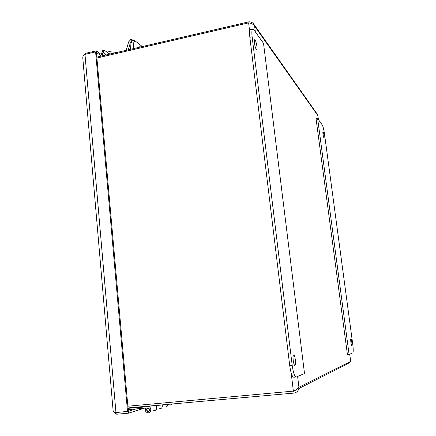 <?xml version="1.0" encoding="UTF-8"?>
<svg xmlns="http://www.w3.org/2000/svg" width="436" height="436" viewBox="0 0 436 436"><rect width="100%" height="100%" fill="white"/><g stroke="black" fill="none" stroke-linecap="round" stroke-linejoin="round"><path stroke-width="0.65" d="M349.389 362.022L347.901 363.624L345.759 363.831M249.038 22.917L248.907 21.816L96.819 57.121M293.82 391.07L127.862 406.216M96.901 58.021L248.629 22.852C251.518 23.228 253.523 24.351 254.64 26.215L253.73 24.089C252.504 22.487 250.896 21.729 248.907 21.816M128.015 407.933L294.049 393.076C297.178 392.384 298.807 390.438 298.933 387.228L296.507 389.571L293.395 391.294L291.172 372.96M298.829 388.558L347.901 363.64L345.715 363.853M296.197 389.762L293.739 391.114M295.984 390.002L293.81 391.108L294.049 393.076M317.446 114.434L317.839 115.491M347.792 362.817L347.901 363.624L350.713 361.602L349.705 354.228M162.274 404.968C162.579 407.573 161.543 408.848 159.162 408.788C161.543 408.848 162.579 407.573 162.274 404.968M153.259 410.777C156.437 410.407 157.233 408.668 155.647 405.556M172.732 403.927L169.991 405.148L172.732 403.927M164.514 406.99C166.312 407.186 167.38 406.314 167.713 404.379M128.048 408.336L148.632 406.652C152.175 407.426 150.981 413.748 147.482 412.718C145.455 411.835 144.828 410.287 145.591 408.074L128.162 409.622M148.202 411.486L147.706 411.448C145.864 409.742 146.087 408.565 148.376 407.916C150.109 409.257 150.049 410.45 148.202 411.486M149.444 409.704C149.319 410.799 148.758 411.301 147.755 411.197C146.169 409.731 146.36 408.723 148.327 408.167L149.444 409.704M151.635 405.818L151.663 406.101L152.475 405.845M156.066 405.524C157.461 407.796 157.058 409.508 154.845 410.652M168.029 404.352L166.04 406.87M165.473 404.575L151.663 406.101M165.484 404.679L165.909 404.537M101.702 53.17L102.662 50.674L104.111 50.053L102.94 53.459L101.425 53.623L103.163 52.549L106.389 54.903M101.425 53.623L101.288 54.44M102.514 55.323L102.94 53.459M104.111 50.053L109.643 54.146M101.452 56.048L96.411 52.434L96.269 50.821L85.658 53.312L83.701 55.454M102.869 55.721L96.269 50.821M113.736 411.491L115.922 414.031L116.93 414.2L128.489 413.186L144.153 408.205M128.222 411.328L135.978 408.93M116.783 412.489L116.93 414.2M113.098 410.494L82.775 57.781C82.742 56.506 83.472 55.367 84.976 54.369L95.609 51.879L96.405 52.445L128.489 413.186M128.315 411.301L115.96 412.565C114.21 412.015 113.262 411.322 113.104 410.494M95.609 51.879L127.535 411.546M85.734 54.195L85.658 53.312M323.125 131.716C323.943 133.961 324.275 136.032 324.112 137.929C323.675 138.621 322.46 132.026 322.956 131.656L323.125 131.716M350.887 338.734C351.405 338.412 352.326 344.854 351.841 345.383C351.372 346.293 350.315 339.35 350.833 338.777L350.887 338.734M352.789 352.909L349.1 354.484L347.438 354.653L316.067 118.81L317.631 118.516L322.204 124.87C323.065 126.435 323.834 129.497 324.509 134.065L352.768 344.413C353.318 348.86 353.367 351.656 352.909 352.8L352.789 352.909M349.1 354.484L317.631 118.516M294.938 365.352C293.717 366.077 292.322 356.332 293.466 355.078C294.632 353.176 296.36 363.733 295.123 365.194L294.938 365.352M256.232 49.214C255.016 47.818 253.687 40.292 254.57 39.79C255.583 38.624 257.867 48.701 256.755 49.437L256.232 49.214M253.861 29.871L263.524 43.3L304.513 373.527L296.366 377.004C294.692 376.911 293.297 372.993 292.175 365.248L252.139 36.788C251.659 32.569 251.79 30.046 252.52 29.212L253.861 29.871M250.755 29.621L250.269 29.73C249.523 30.564 249.387 33.087 249.861 37.3L289.706 365.493C290.823 373.232 292.229 377.145 293.924 377.238L296.006 377.042M133.258 48.663L133.667 42.908L134.68 40.553L141.602 45.993M139.079 47.311L140.441 46.053M132.277 40.679L130.98 43.044L130.538 49.295M140.801 46.914L141.656 45.993L142.752 46.461M126.249 50.293L128.669 41.812L130.5 42.172L132.348 39.85L133.563 40.613M130.827 39.551L128.669 41.812M107.027 52.211L109.153 51.65L116.93 52.456M110.82 53.873L109.044 53.699M130.5 42.172L128.32 49.808M127.285 46.668L126.636 48.936M249.67 31.452L248.629 22.852M318.378 119.551L317.849 115.573L254.64 26.215L255.338 31.921M297.614 376.47L298.933 387.228L350.658 361.384M149.57 406.003L147.75 406.575M84.976 54.369L115.96 412.565M252.139 36.788L249.861 37.3M292.175 365.248L289.706 365.493M130.98 43.044L133.667 42.908M109.251 53.71L109.796 54.108M350.702 361.482L349.732 354.217M318.411 119.6L317.871 115.54M317.452 114.434L253.736 24.089M151.118 405.862L148.632 406.652M149.248 410.935L147.706 411.448M148.709 408.042L148.327 408.167M149.45 410.636L149.074 410.761M129.356 408.221L128.075 408.608M295.123 365.194L294.611 365.248M252.52 29.212L250.269 29.73M134.68 40.553L132.004 40.695M140.07 46.069L141.656 45.993M130.522 39.491L132.348 39.85M126.794 48.042L126.549 49.224"/></g></svg>
